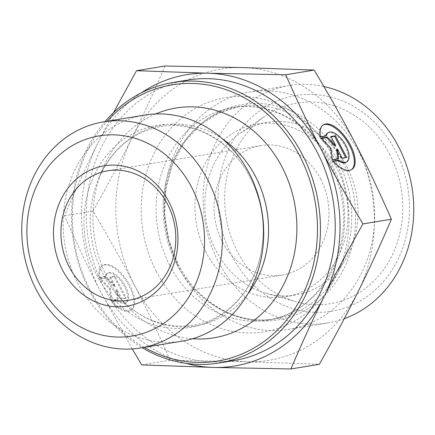 <?xml version="1.0" encoding="UTF-8"?>
<svg xmlns="http://www.w3.org/2000/svg" width="435" height="435" viewBox="0 0 435 435"><rect width="100%" height="100%" fill="white"/><g stroke="black" fill="none" stroke-linecap="round" stroke-linejoin="round"><path stroke-width="0.33" stroke-dasharray="2.17 1.63" d="M320.644 178.964A65.603 57.213 80.7 0 1 320.66 178.997A65.603 57.213 80.7 0 1 282.141 275.072A65.603 57.213 80.7 0 1 215.037 219.621A65.603 57.213 80.7 0 1 260.842 145.6A65.603 57.213 80.7 0 1 320.644 178.964M320.443 136.775L319.622 137.297L325.532 136.324A17.302 7.933 -122.5 0 1 325.625 135.921M333.036 161.102L332.215 161.624A26.475 12.136 57.5 0 0 351.029 169.998A26.475 12.136 57.5 0 0 351.426 169.721M322.993 125.101A26.475 12.136 57.5 0 0 322.569 125.345A26.475 12.136 57.5 0 0 319.622 137.297M326.348 135.802L325.532 136.324M327.501 133.083A17.302 7.933 -122.5 0 1 343.487 143.409A17.302 7.933 -122.5 0 1 346.097 162.26M333.346 161.439L332.215 161.624M331.171 136.862L330.17 137.03L334.966 146.296M330.986 136.508L330.17 137.03M321.465 138.46L320.323 138.651L330.1 148.775L331.519 160.27L337.783 159.243L337.734 158.862M321.139 138.129L320.323 138.651M330.915 148.253L330.1 148.775M332.335 159.748L331.519 160.27M338.604 158.721L337.783 159.243M336.565 149.39L341.361 158.655L345.836 157.916L345.651 157.562M342.182 158.133L341.361 158.655M346.657 157.394L345.836 157.916M111.784 302.113A26.475 12.136 57.5 0 0 130.598 310.487A26.475 12.136 57.5 0 0 126.607 281.635A26.475 12.136 57.5 0 0 102.138 265.834A26.475 12.136 57.5 0 0 99.191 277.786L105.101 276.812A17.302 7.933 -122.5 0 1 107.07 273.571A17.302 7.933 -122.5 0 1 123.056 283.897A17.302 7.933 -122.5 0 1 125.666 302.749A17.302 7.933 -122.5 0 1 117.695 301.14L111.784 302.113L112.605 301.591L118.51 300.618A17.302 7.933 57.5 0 0 126.487 302.227A17.302 7.933 57.5 0 0 123.877 283.375A17.302 7.933 57.5 0 0 107.891 273.049A17.302 7.933 57.5 0 0 105.917 276.29L100.012 277.264A26.475 12.136 -122.5 0 1 102.959 265.312A26.475 12.136 -122.5 0 1 127.422 281.113A26.475 12.136 -122.5 0 1 131.419 309.965A26.475 12.136 -122.5 0 1 112.605 301.591M99.191 277.786L100.012 277.264M117.695 301.14L118.51 300.618M105.101 276.812L105.917 276.29M126.226 297.883L121.751 298.622L116.955 289.357L118.173 299.209L111.904 300.237L110.485 288.742L100.708 278.617L106.977 277.584L115.351 286.263L110.555 276.997L115.03 276.258L126.226 297.883L125.405 298.405L114.215 276.78L109.734 277.519L114.535 286.785L106.156 278.106L99.892 279.139L109.669 289.264L111.088 300.764L117.352 299.731L116.134 289.879L120.93 299.144L125.405 298.405M120.93 299.144L121.751 298.622M116.134 289.879L116.955 289.357M117.352 299.731L118.173 299.209M111.088 300.764L111.904 300.237M109.669 289.264L110.485 288.742M99.892 279.139L100.708 278.617M106.156 278.106L106.977 277.584M114.535 286.785L115.351 286.263M109.734 277.519L110.555 276.997M114.215 276.78L115.03 276.258M144.811 115.068A114.563 99.909 -99.3 0 0 64.826 244.329A114.563 99.909 -99.3 0 0 182.004 341.16M141.457 92.775A147.612 128.727 -99.3 0 0 97.554 143.724L113.551 112.567M132.245 348.924L100.148 290.83C88.202 267.797 76.321 242.779 64.5 215.776C75.391 190.149 86.413 166.132 97.554 143.724A147.612 128.727 -99.3 0 0 100.148 290.83A147.612 128.727 -99.3 0 0 185.962 363.355M64.5 215.776L92.911 211.1C108.712 237.45 122.561 262.147 134.464 285.181L134.507 285.257C146.437 308.263 158.307 333.259 170.112 360.234L247.684 361.779L319.344 364.296M141.701 364.911L170.112 360.234M164.93 66.028C154.039 91.654 143.017 115.672 131.876 138.08C120.772 160.482 107.782 184.821 92.911 211.1M187.697 80.062A142.147 123.959 -99.3 0 0 88.457 240.441A142.147 123.959 -99.3 0 0 233.845 360.582M144.344 347.353A139.956 122.056 80.7 0 1 107.157 121.262M104.982 121.621A142.147 123.959 -99.3 0 0 142.174 347.712M155.567 113.981A116.449 101.551 -99.3 0 0 102.394 169.579A116.449 101.551 -99.3 0 0 124.356 303.108A116.449 101.551 -99.3 0 0 192.536 338.745M134.464 285.181A147.612 128.727 80.7 0 1 131.876 138.08A147.612 128.727 80.7 0 1 242.502 67.572A147.612 128.727 80.7 0 1 355.716 144.17A147.612 128.727 80.7 0 1 358.31 291.276A147.612 128.727 80.7 0 1 247.684 361.779A147.612 128.727 80.7 0 1 134.507 285.257M346.972 166.871A87.473 76.283 80.7 0 1 295.637 295.012A87.473 76.283 80.7 0 1 266.068 293.272A87.473 76.283 80.7 0 1 215.907 250.522A87.473 76.283 80.7 0 1 239.788 133.507A87.473 76.283 80.7 0 1 267.242 122.382A87.473 76.283 80.7 0 1 346.972 166.871M389.912 154.762A101.687 88.68 -99.3 0 0 265.312 115.976A101.687 88.68 -99.3 0 0 237.553 252.006A101.687 88.68 -99.3 0 0 295.865 301.7A101.687 88.68 -99.3 0 0 386.497 265.399A101.687 88.68 -99.3 0 0 389.912 154.762M205.962 252.159A87.473 76.283 80.7 0 1 257.292 124.019A87.473 76.283 80.7 0 1 346.766 197.952A87.473 76.283 80.7 0 1 285.692 296.648A87.473 76.283 80.7 0 1 205.962 252.159M179.231 268.199A120.277 104.889 -99.3 0 0 288.862 329.371A120.277 104.889 -99.3 0 0 372.838 193.662A120.277 104.889 -99.3 0 0 249.815 92.008A120.277 104.889 -99.3 0 0 179.231 268.199M344.292 318.681A120.277 104.889 80.7 0 1 327.974 322.939A120.277 104.889 80.7 0 1 218.343 261.767A120.277 104.889 80.7 0 1 288.932 85.575A120.277 104.889 80.7 0 1 323.89 86.538M231.817 255.666A109.343 95.352 -99.3 0 0 397.623 260.07A109.343 95.352 -99.3 0 0 311.759 94.417A109.343 95.352 -99.3 0 0 231.817 255.666M250.326 177.545A102.355 89.257 -99.3 0 0 95.118 173.32A102.355 89.257 -99.3 0 0 175.419 328.436A102.355 89.257 -99.3 0 0 250.326 177.545M222.638 138.993A101.779 88.762 -99.3 0 0 98.538 178.85A101.779 88.762 -99.3 0 0 117.738 295.555A101.779 88.762 -99.3 0 0 248.07 293.565M156.214 271.402A118.635 103.459 80.7 0 1 242.947 96.445A118.635 103.459 80.7 0 1 336.114 276.181A118.635 103.459 80.7 0 1 156.214 271.402M178.263 264.415A109.169 95.2 -99.3 0 0 343.802 268.814A109.169 95.2 -99.3 0 0 258.075 103.427A109.169 95.2 -99.3 0 0 178.263 264.415M176.719 264.148A107.701 93.922 80.7 0 1 239.924 106.379A107.701 93.922 80.7 0 1 350.083 197.408A107.701 93.922 80.7 0 1 274.887 318.926A107.701 93.922 80.7 0 1 176.719 264.148M169.683 265.306A107.701 93.922 -99.3 0 0 267.851 320.084A107.701 93.922 -99.3 0 0 343.052 198.561A107.701 93.922 -99.3 0 0 232.888 107.532A107.701 93.922 -99.3 0 0 169.683 265.306M260.842 145.6L107.722 170.786M282.141 275.072L129.021 300.259M323.39 124.823L322.569 125.345M351.85 169.476L351.029 169.998M130.598 310.487L131.419 309.965M102.138 265.834L102.959 265.312M125.666 302.749L126.487 302.227M107.07 273.571L107.891 273.049M102.394 169.579L98.538 178.85C111.817 149.254 132.528 131.843 160.684 126.618C194.353 120.582 232.024 141.288 250.359 177.627C263.246 203.498 266.438 230.343 259.923 258.167C253.143 283.587 239.924 302.515 220.268 314.956C188.621 335.167 145.127 327.446 117.738 295.555L124.356 303.108M266.068 293.272L295.865 301.7M239.788 133.507L265.312 115.976M285.692 296.648L295.637 295.012M257.292 124.019L267.242 122.382M178.236 264.344C197.865 303.238 238.44 325.554 274.887 318.926L267.851 320.084C319.176 313.706 356.02 248.689 339.653 188.997C333.156 163.875 320.715 143.501 302.336 127.885C280.879 110.588 257.732 103.807 232.888 107.532L239.924 106.379L218.859 112.937L199.91 125.204L184.163 142.566L172.586 164.077L165.931 188.502L164.647 214.384L168.829 240.185L178.236 264.344M288.932 85.575L249.815 92.008M327.974 322.939L288.862 329.371"/><path stroke-width="0.65" d="M167.518 204.151A65.603 57.213 80.7 0 1 129.021 300.259A65.603 57.213 80.7 0 1 61.917 244.807A65.603 57.213 80.7 0 1 107.722 170.786A65.603 57.213 80.7 0 1 167.518 204.151M168.976 201.976A71.074 61.982 -99.3 0 0 61.199 199.11A71.074 61.982 -99.3 0 0 117.015 306.784A71.074 61.982 -99.3 0 0 168.976 201.976M191.726 187.452A101.442 88.463 80.7 0 1 117.564 337.049A101.442 88.463 80.7 0 1 37.899 183.369A101.442 88.463 80.7 0 1 191.726 187.452M320.443 136.775A26.475 12.136 -122.5 0 1 323.39 124.823A26.475 12.136 -122.5 0 1 347.859 140.625A26.475 12.136 -122.5 0 1 351.85 169.476A26.475 12.136 -122.5 0 1 333.036 161.102L338.947 160.129A17.302 7.933 57.5 0 0 346.918 161.738A17.302 7.933 57.5 0 0 344.308 142.887A17.302 7.933 57.5 0 0 328.322 132.561A17.302 7.933 57.5 0 0 326.348 135.802L320.443 136.775M351.426 169.721A26.475 12.136 57.5 0 0 347.038 141.147A26.475 12.136 57.5 0 0 322.993 125.101M325.625 135.921A17.302 7.933 -122.5 0 1 327.501 133.083L328.322 132.561M346.918 161.738L346.097 162.26A17.302 7.933 -122.5 0 1 338.125 160.651L333.346 161.439M338.947 160.129L338.125 160.651M335.461 135.769L346.657 157.394L342.182 158.133L337.386 148.868L338.604 158.721L332.335 159.748L330.915 148.253L321.139 138.129L327.408 137.096L335.782 145.774L330.986 136.508L335.461 135.769L334.646 136.291L331.171 136.862M335.782 145.774L334.966 146.296L326.587 137.618L321.465 138.46M327.408 137.096L326.587 137.618M337.734 158.862L336.565 149.39L337.386 148.868M345.651 157.562L334.646 136.291M207.892 180.133A114.563 99.909 -99.3 0 0 103.47 121.871A114.563 99.909 -99.3 0 0 23.485 251.131A114.563 99.909 -99.3 0 0 140.663 347.956A114.563 99.909 -99.3 0 0 207.925 180.193A114.563 99.909 -99.3 0 0 207.892 180.133M140.663 347.956L182.004 341.16A114.563 99.909 -99.3 0 0 249.266 173.391A114.563 99.909 -99.3 0 0 144.811 115.068L103.47 121.871M113.551 112.567L136.519 70.704L208.18 73.221L285.746 74.766C297.556 101.741 309.426 126.737 321.356 149.743A147.612 128.727 -99.3 0 0 208.18 73.221A147.612 128.727 -99.3 0 0 141.457 92.775M362.953 223.9C348.082 250.179 335.091 274.518 323.988 296.92A147.612 128.727 -99.3 0 0 321.394 149.819C333.297 172.853 347.152 197.55 362.953 223.9L391.364 219.224C379.543 192.221 367.662 167.203 355.716 144.17C343.813 121.137 329.964 96.439 314.157 70.089L242.502 67.572L164.93 66.028L136.519 70.704M290.933 368.972L213.362 367.428A147.612 128.727 -99.3 0 0 323.988 296.92C312.841 319.328 301.825 343.346 290.933 368.972L319.344 364.296C334.216 338.017 347.206 313.678 358.31 291.276C369.451 268.868 380.473 244.851 391.364 219.224M185.962 363.355A147.612 128.727 -99.3 0 0 213.362 367.428L141.701 364.911L132.245 348.924M285.746 74.766L314.157 70.089M142.174 347.712A142.147 123.959 -99.3 0 0 219.061 363.013L233.845 360.582A142.147 123.959 -99.3 0 0 317.262 152.359A142.147 123.959 -99.3 0 0 187.697 80.062L172.912 82.492A142.147 123.959 -99.3 0 0 104.982 121.621M107.157 121.262A139.956 122.056 80.7 0 1 299.786 156.007A139.956 122.056 80.7 0 1 286.583 320.046A139.956 122.056 80.7 0 1 144.344 347.353M219.061 363.013A142.147 123.959 -99.3 0 0 302.477 154.789A142.147 123.959 -99.3 0 0 172.912 82.492M192.536 338.745A116.449 101.551 -99.3 0 0 283.152 285.496A116.449 101.551 -99.3 0 0 282.201 167.306A116.449 101.551 -99.3 0 0 155.567 113.981M323.89 86.538A120.277 104.889 80.7 0 1 413.25 197.533A120.277 104.889 80.7 0 1 344.292 318.681M248.07 293.565A101.779 88.762 -99.3 0 0 255.698 176.866A101.779 88.762 -99.3 0 0 222.638 138.993"/></g></svg>
